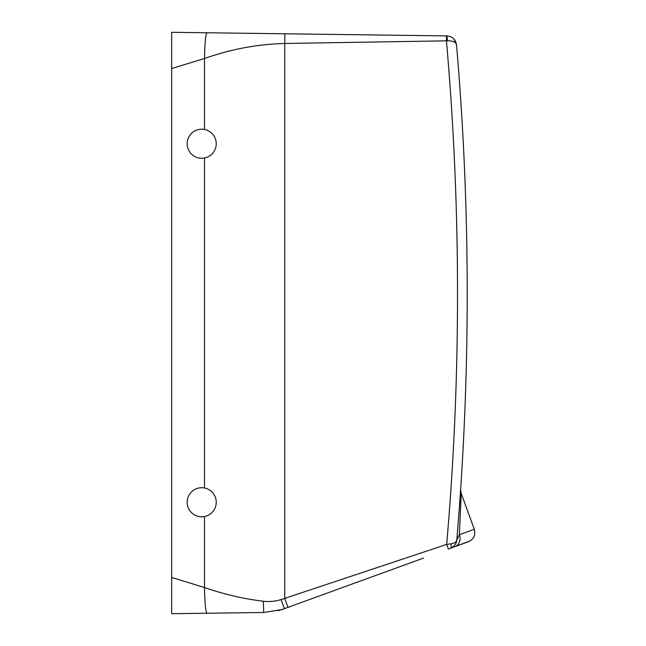 <?xml version="1.0" encoding="UTF-8"?>
<svg xmlns="http://www.w3.org/2000/svg" width="646" height="646" viewBox="0 0 646 646"><rect width="100%" height="100%" fill="white"/><g stroke="black" fill="none" stroke-linecap="round" stroke-linejoin="round"><path stroke-width="0.97" d="M458.216 522.396L456.779 539.999C456.31 543.932 454.195 546.694 450.44 548.284L468.495 541.711L450.44 548.284C451.312 547.768 451.441 546.29 450.819 543.843L446.677 544.408L281.091 599.593C275.261 601.378 269.334 601.927 263.326 601.24C243.445 598.826 223.839 594.255 204.499 587.529L171.666 577.459L171.666 613.7L263.721 612.497L282.036 609.525L263.721 612.497L282.036 609.525L277.796 610.712M171.666 577.459L171.666 32.3L206.97 32.76C205.654 34.278 204.83 42.854 204.499 58.503L171.666 68.541L171.666 49.258L171.666 68.541M171.666 577.362L171.666 596.742M446.984 35.901C452.418 36.459 455.6 39.406 456.512 44.76C455.745 42.071 452.717 40.746 447.412 40.803L446.984 35.901L206.97 32.76L284.87 33.786L284.741 43.468C257.391 44.227 230.646 49.241 204.499 58.503L204.499 129.475M260.903 45.075L260.451 45.131M282.027 602.161L284.442 608.702L282.027 609.525L423.574 558.063M263.326 601.24L263.721 612.497M446.507 35.901L446.443 40.843L284.741 43.468L284.741 598.471L287.995 607.41L291.54 606.118M447.412 40.803L446.443 40.843A2897.31 2897.31 0 0 1 446.677 544.408L448.356 549.043L450.44 548.284L448.356 549.043M456.512 44.76A2907 2907 0 0 1 456.779 539.999L459.371 534.718A9.69 8.309 70 0 1 454.873 546.669L470.272 540.847C474.334 537.94 475.674 534.089 474.285 529.292L459.371 534.718L461.187 493.649L459.371 534.718M450.44 548.284A9.69 9.69 0 0 0 452.119 547.477M453.508 546.468A9.69 9.69 0 0 0 456.779 539.999C456.48 541.954 454.493 543.229 450.819 543.843M456.73 540.436L456.649 540.968M208.674 156.494A14.535 14.535 0 0 0 214.464 136.766A14.535 14.535 0 0 0 194.737 130.976A14.535 14.535 0 0 0 188.947 150.704A14.535 14.535 0 0 0 208.674 156.494M194.737 515.024A14.535 14.535 0 0 1 188.947 495.296A14.535 14.535 0 0 1 208.674 489.507A14.535 14.535 0 0 1 214.464 509.234A14.535 14.535 0 0 1 194.737 515.024M460.719 505.568L461.026 497.872M204.499 516.525L204.499 587.529C204.83 603.154 205.654 611.73 206.962 613.24M204.499 488.005L204.499 157.995M281.091 599.593L284.442 608.702M284.741 598.471L287.995 607.41M466.412 225.825A2907 2907 0 0 1 456.779 539.999L456.464 541.752M456.399 43.88L453.855 38.889L456.399 43.88M474.285 529.292L461.196 493.326L460.606 489.797M457.449 531.924L457.691 528.977"/></g></svg>
